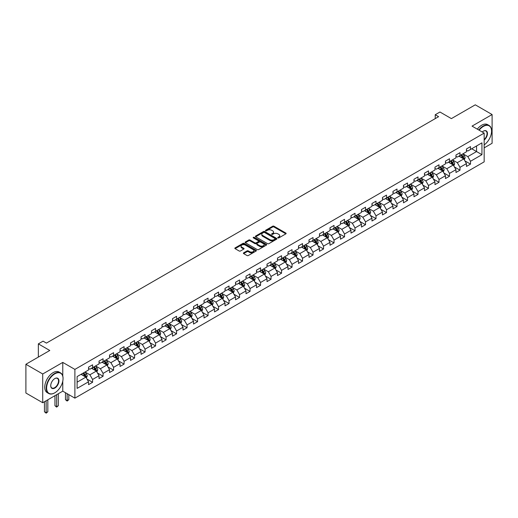 <?xml version="1.0" encoding="UTF-8"?>
<svg xmlns="http://www.w3.org/2000/svg" width="518" height="518" viewBox="0 0 518 518"><rect width="100%" height="100%" fill="white"/><g stroke="black" fill="none" stroke-linecap="round" stroke-linejoin="round"><path stroke-width="0.78" d="M277.926 237.898A0.654 0.376 0 0 0 278.852 237.898L285.871 233.845A0.932 0.537 0 0 0 286.143 233.469A0.932 0.537 0 0 0 285.871 233.087L273.983 226.224A0.932 0.537 0 0 0 272.662 226.224L265.643 230.27A0.654 0.376 0 0 0 266.569 230.808L267.476 230.283A2.991 1.729 0 0 1 271.704 230.283L272.695 230.853A2.991 1.729 0 0 1 273.569 232.077A2.991 1.729 0 0 1 272.695 233.294L271.788 233.819A0.654 0.376 0 0 0 272.708 234.35L273.621 233.825A2.991 1.729 0 0 1 277.842 233.825L278.839 234.401A2.991 1.729 0 0 1 279.714 235.619A2.991 1.729 0 0 1 278.839 236.843L277.926 237.367A0.654 0.376 0 0 0 277.926 237.898L277.926 237.367M243.661 252.836A0.932 0.537 0 0 0 243.389 253.218A0.932 0.537 0 0 0 243.661 253.6L247.002 255.529A0.932 0.537 0 0 0 248.323 255.529L256.112 251.029A0.932 0.537 0 0 0 256.391 250.647A0.932 0.537 0 0 0 256.112 250.265L244.224 243.402A0.932 0.537 0 0 0 242.903 243.402L235.107 247.902A0.932 0.537 0 0 0 234.835 248.284A0.932 0.537 0 0 0 235.107 248.666L239.141 250.99A0.932 0.537 0 0 0 240.462 250.99L243.797 249.061A0.932 0.537 0 0 0 244.069 248.679A0.932 0.537 0 0 0 243.797 248.303L241.796 247.144A2.499 1.444 0 0 1 241.064 246.128A2.499 1.444 0 0 1 242.605 244.794A2.499 1.444 0 0 1 245.331 245.105L253.16 249.624A2.499 1.444 0 0 1 253.891 250.647A2.499 1.444 0 0 1 252.35 251.981A2.499 1.444 0 0 1 249.624 251.664L248.323 250.913A0.932 0.537 0 0 0 247.002 250.913L243.661 252.836L243.661 253.6M484.162 147.87L492.1 143.285L492.1 114.536L475.278 104.824L451.385 118.616L439.95 112.011L435.237 114.731L438.604 116.673L46.426 343.097L43.059 341.155L38.351 343.874L38.351 357.083M62.775 376.049L62.775 362.406L42.722 373.983L25.9 364.271L49.786 350.479L38.351 343.874M62.775 362.406L74.89 369.399L484.162 133.107L484.162 161.856L74.89 398.148L74.89 369.399M492.1 114.536L472.047 126.114L484.162 133.107M267.541 243.667A0.932 0.537 0 0 0 268.861 243.667L276.657 239.167A0.932 0.537 0 0 0 276.929 238.785A0.932 0.537 0 0 0 276.657 238.403L264.769 231.54A0.932 0.537 0 0 0 263.448 231.54L255.652 236.04A0.932 0.537 0 0 0 255.38 236.422A0.932 0.537 0 0 0 255.652 236.804L267.541 243.667M253.632 238.04A0.654 0.376 0 0 1 254.299 238.131L266.375 245.105L258.592 249.598A0.932 0.537 0 0 1 257.271 249.598L245.383 242.735L245.383 241.971A0.932 0.537 0 0 0 245.105 242.353A0.932 0.537 0 0 0 245.383 242.735M245.383 241.971L248.718 240.041A0.932 0.537 0 0 1 250.039 240.041L254.862 242.825A0.932 0.537 0 0 0 256.183 242.825L258.391 241.55A0.932 0.537 0 0 0 258.67 241.168A0.932 0.537 0 0 0 258.391 240.786L253.373 237.891A0.654 0.376 0 0 1 254.299 237.354L266.388 244.334A0.932 0.537 0 0 1 266.66 244.716A0.932 0.537 0 0 1 266.388 245.098L266.388 244.334M42.722 373.983L42.722 402.732L25.9 393.02L25.9 364.271M86.966 379.053L92.586 382.297L92.586 379.461L99.048 375.731L99.048 378.567L103.082 376.236L103.082 373.4L109.544 369.671L109.544 372.507L113.584 370.176L113.584 367.34L120.04 363.61L120.04 366.446L124.08 364.115L124.08 361.279L130.542 357.55L130.542 360.386L134.576 358.055L134.576 355.219L141.038 351.489L141.038 354.325L145.072 351.994L145.072 349.158L151.534 345.428L151.534 348.264L155.575 345.933L155.575 343.097L162.03 339.368L162.03 342.204L166.071 339.873L166.071 337.037L172.526 333.307L172.526 336.143L176.567 333.812L176.567 330.976L183.029 327.246L183.029 330.083L187.063 327.752L187.063 324.916L193.525 321.186L193.525 324.022L197.565 321.691L197.565 318.855L204.021 315.125L204.021 317.961L208.061 315.63L208.061 312.794L214.517 309.065L214.517 311.901L218.557 309.57L218.557 306.734L225.019 303.004L225.019 305.84L229.053 303.509L229.053 300.673L235.515 296.943L235.515 299.78L239.556 297.449L239.556 294.613L246.011 290.883L246.011 293.719L250.052 291.388L250.052 288.552L256.507 284.822L256.507 287.658L260.548 285.327L260.548 282.491L267.01 278.762L267.01 281.598L271.043 279.267L271.043 276.431L277.506 272.701L277.506 275.537L281.546 273.206L281.546 270.37L288.002 266.64L288.002 269.477L292.042 267.146L292.042 264.309L298.498 260.58L298.498 263.416L302.538 261.085L302.538 258.249L309 254.519L309 257.355L313.034 255.024L313.034 252.188L319.496 248.459L319.496 251.295L323.536 248.964L323.536 246.128L329.992 242.398L329.992 245.234L334.032 242.903L334.032 240.067L340.488 236.331L340.488 239.174L344.528 236.836L344.528 234L350.99 230.27L350.99 233.106L355.024 230.775L355.024 227.939L361.486 224.21L361.486 227.046L365.527 224.715L365.527 221.879L371.982 218.149L371.982 220.985L376.023 218.654L376.023 215.818L382.478 212.089L382.478 214.925L386.519 212.594L386.519 209.758L392.981 206.028L392.981 208.864L397.015 206.533L397.015 203.697L403.477 199.967L403.477 202.803L407.511 200.472L407.511 197.636L413.973 193.907L413.973 196.743L418.013 194.412L418.013 191.576L424.469 187.846L424.469 190.682L428.509 188.351L428.509 185.515L434.971 181.786L434.971 184.622L439.005 182.291L439.005 179.455L445.467 175.725L445.467 178.561L449.501 176.23L449.501 173.394L455.963 169.664L455.963 172.5L460.003 170.169L460.003 167.333L466.459 163.604L466.459 166.44L470.499 164.109L470.499 161.273L481.941 154.668L481.941 142.858L476.554 145.966L476.554 151.56L481.941 154.668M92.586 382.297L88.552 384.628L88.552 381.792L77.111 388.396L77.111 376.586L88.552 369.981L88.552 367.145L92.586 364.814L92.586 367.65L99.048 363.921L99.048 361.085L103.082 358.754L103.082 361.59L109.544 357.86L109.544 355.024L113.584 352.693L113.584 355.529L120.04 351.8L120.04 348.964L124.08 346.633L124.08 349.469L130.542 345.739L130.542 342.903L134.576 340.572L134.576 343.408L141.038 339.678L141.038 336.842L145.072 334.511L145.072 337.347L151.534 333.618L151.534 330.782L155.575 328.451L155.575 331.287L162.03 327.557L162.03 324.721L166.071 322.39L166.071 325.226L172.526 321.497L172.526 318.661L176.567 316.33L176.567 319.166L183.029 315.436L183.029 312.6L187.063 310.269L187.063 313.105L193.525 309.375L193.525 306.539L197.565 304.208L197.565 307.044L204.021 303.315L204.021 300.479L208.061 298.148L208.061 300.984L214.517 297.254L214.517 294.418L218.557 292.087L218.557 294.923L225.019 291.194L225.019 288.358L229.053 286.027L229.053 288.863L235.515 285.133L235.515 282.297L239.556 279.966L239.556 282.802L246.011 279.072L246.011 276.236L250.052 273.905L250.052 276.741L256.507 273.012L256.507 270.176L260.548 267.845L260.548 270.681L267.01 266.951L267.01 264.115L271.043 261.784L271.043 264.62L277.506 260.891L277.506 258.055L281.546 255.724L281.546 258.56L288.002 254.83L288.002 251.994L292.042 249.657L292.042 252.499L298.498 248.769L298.498 245.927L302.538 243.596L302.538 246.432L309 242.702L309 239.866L313.034 237.535L313.034 240.371L319.496 236.642L319.496 233.806L323.536 231.475L323.536 234.311L329.992 230.581L329.992 227.745L334.032 225.414L334.032 228.25L340.488 224.521L340.488 221.685L344.528 219.354L344.528 222.19L350.99 218.46L350.99 215.624L355.024 213.293L355.024 216.129L361.486 212.399L361.486 209.563L365.527 207.232L365.527 210.068L371.982 206.339L371.982 203.503L376.023 201.172L376.023 204.008L382.478 200.278L382.478 197.442L386.519 195.111L386.519 197.947L392.981 194.218L392.981 191.382L397.015 189.051L397.015 191.887L403.477 188.157L403.477 185.321L407.511 182.99L407.511 185.826L413.973 182.096L413.973 179.26L418.013 176.929L418.013 179.765L424.469 176.036L424.469 173.2L428.509 170.869L428.509 173.705L434.971 169.975L434.971 167.139L439.005 164.808L439.005 167.644L445.467 163.915L445.467 161.079L449.501 158.748L449.501 161.584L455.963 157.854L455.963 155.018L460.003 152.687L460.003 155.523L466.459 151.793L466.459 148.957L470.499 146.626L470.499 149.462L481.941 142.858M91.511 368.272L96.354 371.069L89.892 374.799L85.049 372.002M88.552 368.427L89.892 369.204L92.586 367.65M89.892 374.799L92.586 379.461M96.354 371.069L99.048 375.731M102.007 362.211L106.85 365.009L100.395 368.738L95.545 365.941M99.048 362.367L100.395 363.144L103.082 361.59M100.395 368.738L103.082 373.4M106.85 365.009L109.544 369.671M112.503 356.151L117.353 358.948L110.891 362.678L106.048 359.88M109.544 356.306L110.891 357.083L113.584 355.529M110.891 362.678L113.584 367.34M117.353 358.948L120.04 363.61M123.006 350.09L127.849 352.887L121.387 356.617L116.544 353.82M120.04 350.246L121.387 351.023L124.08 349.469M121.387 356.617L124.08 361.279M127.849 352.887L130.542 357.55M133.502 344.03L138.345 346.827L131.883 350.556L127.039 347.759M130.542 344.185L131.883 344.962L134.576 343.408M131.883 350.556L134.576 355.219M138.345 346.827L141.038 351.489M143.998 337.969L148.841 340.766L142.385 344.496L137.535 341.699M141.038 338.125L142.385 338.901L145.072 337.347M142.385 344.496L145.072 349.158M148.841 340.766L151.534 345.428M154.493 331.909L159.343 334.706L152.881 338.435L148.038 335.638M151.534 332.064L152.881 332.841L155.575 331.287M152.881 338.435L155.575 343.097M159.343 334.706L162.03 339.368M164.996 325.848L169.839 328.645L163.377 332.375L158.534 329.577M162.03 326.003L163.377 326.78L166.071 325.226M163.377 332.375L166.071 337.037M169.839 328.645L172.526 333.307M175.492 319.787L180.335 322.584L173.873 326.314L169.03 323.517M172.526 319.943L173.873 320.72L176.567 319.166M173.873 326.314L176.567 330.976M180.335 322.584L183.029 327.246M185.988 313.727L190.831 316.524L184.376 320.253L179.526 317.456M183.029 313.882L184.376 314.659L187.063 313.105M184.376 320.253L187.063 324.916M190.831 316.524L193.525 321.186M196.484 307.666L201.334 310.463L194.872 314.193L190.028 311.396M193.525 307.821L194.872 308.599L197.565 307.044M194.872 314.193L197.565 318.855M201.334 310.463L204.021 315.125M206.98 301.606L211.83 304.403L205.368 308.132L200.524 305.335M204.021 301.761L205.368 302.538L208.061 300.984M205.368 308.132L208.061 312.794M211.83 304.403L214.517 309.065M217.482 295.545L222.326 298.342L215.864 302.072L211.02 299.274M214.517 295.7L215.864 296.477L218.557 294.923M215.864 302.072L218.557 306.734M222.326 298.342L225.019 303.004M227.978 289.484L232.822 292.281L226.366 296.011L221.516 293.214M225.019 289.64L226.366 290.417L229.053 288.863M226.366 296.011L229.053 300.673M232.822 292.281L235.515 296.943M238.474 283.424L243.324 286.221L236.862 289.95L232.019 287.153M235.515 283.579L236.862 284.356L239.556 282.802M236.862 289.95L239.556 294.613M243.324 286.221L246.011 290.883M248.97 277.363L253.82 280.16L247.358 283.89L242.515 281.093M246.011 277.519L247.358 278.296L250.052 276.741M247.358 283.89L250.052 288.552M253.82 280.16L256.507 284.822M259.473 271.303L264.316 274.1L257.854 277.829L253.011 275.032M256.507 271.458L257.854 272.235L260.548 270.681M257.854 277.829L260.548 282.491M264.316 274.1L267.01 278.762M269.969 265.242L274.812 268.039L268.356 271.769L263.507 268.971M267.01 265.397L268.356 266.174L271.043 264.62M268.356 271.769L271.043 276.431M274.812 268.039L277.506 272.701M280.465 259.181L285.314 261.978L278.852 265.708L274.009 262.911M277.506 259.337L278.852 260.114L281.546 258.56M278.852 265.708L281.546 270.37M285.314 261.978L288.002 266.64M290.961 253.121L295.81 255.918L289.348 259.647L284.505 256.85M288.002 253.276L289.348 254.053L292.042 252.499M289.348 259.647L292.042 264.309M295.81 255.918L298.498 260.58M301.463 247.06L306.306 249.857L299.844 253.587L295.001 250.79M298.498 247.215L299.844 247.992L302.538 246.432M299.844 253.587L302.538 258.249M306.306 249.857L309 254.519M311.959 240.993L316.802 243.797L310.347 247.526L305.497 244.723M309 241.148L310.347 241.925L313.034 240.371M310.347 247.526L313.034 252.188M316.802 243.797L319.496 248.459M322.455 234.932L327.298 237.73L320.843 241.459L315.999 238.662M319.496 235.088L320.843 235.865L323.536 234.311M320.843 241.459L323.536 246.128M327.298 237.73L329.992 242.398M332.951 228.872L337.801 231.669L331.339 235.399L326.495 232.601M329.992 229.027L331.339 229.804L334.032 228.25M331.339 235.399L334.032 240.067M337.801 231.669L340.488 236.331M343.453 222.811L348.297 225.608L341.835 229.338L336.991 226.541M340.488 222.967L341.835 223.744L344.528 222.19M341.835 229.338L344.528 234M348.297 225.608L350.99 230.27M353.949 216.751L358.793 219.548L352.337 223.277L347.487 220.48M350.99 216.906L352.337 217.683L355.024 216.129M352.337 223.277L355.024 227.939M358.793 219.548L361.486 224.21M364.445 210.69L369.289 213.487L362.833 217.217L357.99 214.42M361.486 210.845L362.833 211.622L365.527 210.068M362.833 217.217L365.527 221.879M369.289 213.487L371.982 218.149M374.941 204.629L379.791 207.427L373.329 211.156L368.486 208.359M371.982 204.785L373.329 205.562L376.023 204.008M373.329 211.156L376.023 215.818M379.791 207.427L382.478 212.089M385.444 198.569L390.287 201.366L383.825 205.096L378.982 202.298M382.478 198.724L383.825 199.501L386.519 197.947M383.825 205.096L386.519 209.758M390.287 201.366L392.981 206.028M395.94 192.508L400.783 195.305L394.327 199.035L389.478 196.238M392.981 192.664L394.327 193.441L397.015 191.887M394.327 199.035L397.015 203.697M400.783 195.305L403.477 199.967M406.436 186.448L411.279 189.245L404.823 192.974L399.98 190.177M403.477 186.603L404.823 187.38L407.511 185.826M404.823 192.974L407.511 197.636M411.279 189.245L413.973 193.907M416.932 180.387L421.781 183.184L415.319 186.914L410.476 184.117M413.973 180.542L415.319 181.319L418.013 179.765M415.319 186.914L418.013 191.576M421.781 183.184L424.469 187.846M427.434 174.326L432.277 177.124L425.815 180.853L420.972 178.056M424.469 174.482L425.815 175.259L428.509 173.705M425.815 180.853L428.509 185.515M432.277 177.124L434.971 181.786M437.93 168.266L442.773 171.063L436.318 174.793L431.468 171.995M434.971 168.421L436.318 169.198L439.005 167.644M436.318 174.793L439.005 179.455M442.773 171.063L445.467 175.725M448.426 162.205L453.269 165.002L446.814 168.732L441.964 165.935M445.467 162.361L446.814 163.138L449.501 161.584M446.814 168.732L449.501 173.394M453.269 165.002L455.963 169.664M458.922 156.145L463.772 158.942L457.31 162.671L452.467 159.874M455.963 156.3L457.31 157.077L460.003 155.523M457.31 162.671L460.003 167.333M463.772 158.942L466.459 163.604M471.71 148.763L476.554 151.56L467.806 156.611L462.962 153.814M466.459 150.239L467.806 151.016L470.499 149.462M467.806 156.611L470.499 161.273M42.722 402.732L62.775 391.155L74.89 398.148M435.237 114.731L435.237 118.616M77.111 382.18L85.858 377.13L81.015 374.333M85.858 377.13L88.552 381.792M464.879 160.865L470.499 164.109M454.383 166.925L460.003 170.169M443.887 172.986L449.501 176.23M433.385 179.047L439.005 182.291M422.889 185.107L428.509 188.351M412.393 191.168L418.013 194.412M401.897 197.228L407.511 200.472M391.394 203.289L397.015 206.533M380.898 209.35L386.519 212.594M370.402 215.41L376.023 218.654M359.906 221.471L365.527 224.715M349.404 227.531L355.024 230.775M338.908 233.592L344.528 236.836M328.412 239.659L334.032 242.903M317.916 245.72L323.536 248.964M307.414 251.78L313.034 255.024M296.918 257.841L302.538 261.085M286.422 263.902L292.042 267.146M275.926 269.962L281.546 273.206M265.43 276.023L271.043 279.267M254.927 282.083L260.548 285.327M244.431 288.144L250.052 291.388M233.935 294.205L239.556 297.449M223.439 300.265L229.053 303.509M212.937 306.326L218.557 309.57M202.441 312.386L208.061 315.63M191.945 318.447L197.565 321.691M181.449 324.508L187.063 327.752M170.946 330.568L176.567 333.812M160.451 336.629L166.071 339.873M149.955 342.689L155.575 345.933M139.459 348.75L145.072 351.994M128.956 354.811L134.576 358.055M118.46 360.871L124.08 364.115M107.964 366.932L113.584 370.176M97.468 372.992L103.082 376.236M62.775 391.155L62.775 381.131M278.192 237.989L278.839 237.62A2.991 1.729 0 0 0 279.714 236.396L279.714 235.619M273.569 232.077L273.569 232.854A2.991 1.729 0 0 1 272.695 234.071L272.047 234.447M285.871 233.087L285.871 233.845L273.983 227.001A0.932 0.537 0 0 0 272.662 227.001L265.902 230.899M276.644 239.174L264.769 232.317A0.932 0.537 0 0 0 263.448 232.317L255.665 236.81M275.006 239.051A0.654 0.376 0 0 0 275.006 238.52L264.568 232.491A0.654 0.376 0 0 0 263.643 232.491L262.684 233.048A2.991 1.729 0 0 0 261.81 234.266A2.991 1.729 0 0 0 262.684 235.489L269.82 239.607A2.991 1.729 0 0 0 274.048 239.607L275.006 239.051L275.006 239.828A0.654 0.376 0 0 0 275.194 239.562L275.194 238.785M261.81 234.266L261.81 235.042A2.991 1.729 0 0 0 262.684 236.266L262.684 235.489M275.006 239.828L274.048 240.384A2.991 1.729 0 0 1 269.82 240.384L262.684 236.266M245.396 242.741L248.718 240.818L248.718 240.041M258.67 241.168L258.67 241.945A0.932 0.537 0 0 1 258.391 242.327L256.183 243.602A0.932 0.537 0 0 1 254.862 243.602L250.039 240.818A0.932 0.537 0 0 0 248.718 240.818M259.861 245.72A2.499 1.444 0 0 0 262.587 246.031A2.499 1.444 0 0 0 264.128 244.697A2.499 1.444 0 0 0 263.397 243.674L260.638 242.087A0.932 0.537 0 0 0 259.317 242.087L257.103 243.363A0.932 0.537 0 0 0 256.831 243.745A0.932 0.537 0 0 0 257.103 244.127L259.861 245.72L259.861 246.497A2.499 1.444 0 0 0 262.587 246.808A2.499 1.444 0 0 0 264.128 245.474L264.128 244.697M256.831 243.745L256.831 244.522A0.932 0.537 0 0 0 257.103 244.904L257.103 244.127M259.861 246.497L257.103 244.904M253.891 250.647L253.891 251.424A2.499 1.444 0 0 1 252.35 252.758A2.499 1.444 0 0 1 249.624 252.441L248.323 251.69A0.932 0.537 0 0 0 247.002 251.69L243.674 253.606M241.064 246.128L241.064 246.905A2.499 1.444 0 0 0 241.796 247.921L241.796 247.144M243.797 248.303L243.797 249.061L241.796 247.921M256.099 251.036L244.224 244.179A0.932 0.537 0 0 0 242.903 244.179L235.12 248.672L235.107 247.902M464.303 159.861L465.099 157.848A2.519 1.457 -120 0 0 464.296 155.698L462.911 153.846M460.489 157.051L459.544 155.788M460.819 155.05L462.211 156.902A2.519 1.457 60 0 1 462.93 158.424L463.74 157.958A2.519 1.457 -120 0 0 463.021 156.436L461.629 154.584M461.001 154.947L462.542 157.006A1.282 0.745 60 0 1 462.775 157.394L463.74 157.958M484.162 144.872A11.61 6.702 120 0 0 491.563 131.164A11.61 6.702 120 0 0 483.352 126.424A11.61 6.702 120 0 0 479.137 130.206M478.787 130.005A11.895 6.87 -60 0 1 483.152 126.075A11.895 6.87 -60 0 1 489.096 125.486A11.895 6.87 -60 0 1 491.563 130.931A11.895 6.87 -60 0 1 491.563 131.048M482.232 131.993A5.808 3.354 -60 0 1 483.352 131.164L483.352 131.164A5.808 3.354 -60 0 1 487.438 133.081A5.808 3.354 -60 0 1 484.162 140.087M477.305 129.15A11.895 6.87 -60 0 1 481.669 125.22A11.895 6.87 -60 0 1 487.619 124.631L489.096 125.486M484.162 139.562A5.517 3.186 120 0 0 486.92 134.777A5.517 3.186 120 0 0 485.91 131.009A5.517 3.186 120 0 0 483.249 131.222M54.636 392.903L54.837 392.786A11.61 6.702 120 0 0 63.047 378.567A11.61 6.702 120 0 0 54.837 373.828A11.61 6.702 120 0 0 46.626 388.047A11.61 6.702 120 0 0 54.837 392.786L54.636 392.903A11.895 6.87 -60 0 1 48.686 393.492A11.895 6.87 -60 0 1 46.86 383.961A11.895 6.87 -60 0 1 54.636 373.478A11.895 6.87 -60 0 1 60.58 372.889A11.895 6.87 -60 0 1 63.047 378.334A11.895 6.87 -60 0 1 63.047 378.451M54.837 388.047A5.808 3.354 -60 0 1 50.732 385.677A5.808 3.354 -60 0 1 54.837 378.567L54.837 378.567A5.808 3.354 -60 0 1 58.942 380.937A5.808 3.354 -60 0 1 54.837 388.047M50.732 385.56A5.517 3.186 120 0 0 51.871 387.969A5.517 3.186 120 0 0 54.636 387.697A5.517 3.186 120 0 0 58.243 382.834A5.517 3.186 120 0 0 57.394 378.412A5.517 3.186 120 0 0 54.733 378.626M48.686 393.492L47.203 392.638A11.895 6.87 -60 0 1 45.383 383.106A11.895 6.87 -60 0 1 53.153 372.623A11.895 6.87 -60 0 1 59.104 372.034L60.58 372.889M453.807 165.922L454.603 163.908A2.519 1.457 -120 0 0 453.8 161.758L452.408 159.907M449.987 163.112L449.048 161.849M450.323 161.111L451.715 162.963A2.519 1.457 60 0 1 452.434 164.484L453.244 164.018A2.519 1.457 -120 0 0 452.518 162.497L451.133 160.645M450.498 161.007L452.039 163.066A1.282 0.745 60 0 1 452.272 163.455L453.244 164.018M443.304 171.982L444.107 169.969A2.519 1.457 -120 0 0 443.304 167.819L441.912 165.967M439.491 169.172L438.552 167.91M439.827 167.172L441.213 169.023A2.519 1.457 60 0 1 441.938 170.545L442.748 170.079A2.519 1.457 -120 0 0 442.022 168.557L440.637 166.705M440.002 167.068L441.543 169.127A1.282 0.745 60 0 1 441.776 169.516L442.748 170.079M432.808 178.05L433.611 176.029A2.519 1.457 -120 0 0 432.802 173.88L431.416 172.028M428.995 175.233L428.049 173.97M429.331 173.232L430.717 175.084A2.519 1.457 60 0 1 431.442 176.606L432.245 176.139A2.519 1.457 -120 0 0 431.526 174.618L430.134 172.766M429.506 173.129L431.047 175.188A1.282 0.745 60 0 1 431.28 175.576L432.245 176.139M422.312 184.11L423.109 182.09A2.519 1.457 -120 0 0 422.306 179.94L420.92 178.088M418.499 181.294L417.553 180.031M418.829 179.293L420.221 181.145A2.519 1.457 60 0 1 420.94 182.666L421.749 182.2A2.519 1.457 -120 0 0 421.03 180.678L419.638 178.827M419.01 179.189L420.551 181.248A1.282 0.745 60 0 1 420.784 181.637L421.749 182.2M411.816 190.171L412.613 188.151A2.519 1.457 -120 0 0 411.81 186.001L410.418 184.149M407.996 187.354L407.057 186.091M408.333 185.353L409.725 187.205A2.519 1.457 60 0 1 410.444 188.727L411.253 188.261A2.519 1.457 -120 0 0 410.528 186.739L409.142 184.887M408.508 185.25L410.049 187.309A1.282 0.745 60 0 1 410.282 187.697L411.253 188.261M401.314 196.231L402.117 194.211A2.519 1.457 -120 0 0 401.314 192.061L399.922 190.21M397.5 193.415L396.561 192.152M397.837 191.414L399.223 193.266A2.519 1.457 60 0 1 399.948 194.787L400.757 194.321A2.519 1.457 -120 0 0 400.032 192.8L398.646 190.948M398.012 191.31L399.553 193.369A1.282 0.745 60 0 1 399.786 193.758L400.757 194.321M390.818 202.292L391.621 200.272A2.519 1.457 -120 0 0 390.812 198.122L389.426 196.27M387.004 199.475L386.059 198.213M387.341 197.475L388.727 199.333A2.519 1.457 60 0 1 389.452 200.848L390.255 200.382A2.519 1.457 -120 0 0 389.536 198.867L388.144 197.008M387.516 197.371L389.057 199.43A1.282 0.745 60 0 1 389.29 199.819L390.255 200.382M380.322 208.353L381.118 206.332A2.519 1.457 -120 0 0 380.316 204.189L378.93 202.331M376.508 205.536L375.563 204.273M376.845 203.535L378.231 205.393A2.519 1.457 60 0 1 378.949 206.909L379.759 206.442A2.519 1.457 -120 0 0 379.04 204.927L377.648 203.069M377.02 203.438L378.561 205.491A1.282 0.745 60 0 1 378.794 205.879L379.759 206.442M369.826 214.413L370.623 212.393A2.519 1.457 -120 0 0 369.82 210.25L368.427 208.391M366.012 211.597L365.067 210.334M366.343 209.596L367.735 211.454A2.519 1.457 60 0 1 368.453 212.969L369.263 212.503A2.519 1.457 -120 0 0 368.538 210.988L367.152 209.13M366.517 209.499L368.058 211.551A1.282 0.745 60 0 1 368.292 211.94L369.263 212.503M359.324 220.474L360.127 218.454A2.519 1.457 -120 0 0 359.324 216.31L357.932 214.452M355.51 217.657L354.571 216.394M355.847 215.656L357.239 217.515A2.519 1.457 60 0 1 357.957 219.03L358.767 218.564A2.519 1.457 -120 0 0 358.042 217.048L356.656 215.19M356.021 215.559L357.562 217.612A1.282 0.745 60 0 1 357.796 218L358.767 218.564M348.828 226.534L349.631 224.514A2.519 1.457 -120 0 0 348.821 222.371L347.436 220.513M345.014 223.718L344.069 222.455M345.351 221.717L346.736 223.575A2.519 1.457 60 0 1 347.461 225.09L348.264 224.624A2.519 1.457 -120 0 0 347.546 223.109L346.154 221.251M345.525 221.62L347.066 223.672A1.282 0.745 60 0 1 347.3 224.061L348.264 224.624M338.332 232.595L339.128 230.575A2.519 1.457 -120 0 0 338.325 228.432L336.94 226.573M334.518 229.778L333.573 228.516M334.855 227.778L336.24 229.636A2.519 1.457 60 0 1 336.959 231.151L337.768 230.685A2.519 1.457 -120 0 0 337.05 229.17L335.658 227.311M335.029 227.68L336.57 229.733A1.282 0.745 60 0 1 336.804 230.128L337.768 230.685M327.836 238.656L328.632 236.635A2.519 1.457 -120 0 0 327.829 234.492L326.437 232.634M324.022 235.839L323.077 234.576M324.352 233.838L325.744 235.696A2.519 1.457 60 0 1 326.463 237.212L327.272 236.745A2.519 1.457 -120 0 0 326.547 235.23L325.162 233.372M324.527 233.741L326.068 235.794A1.282 0.745 60 0 1 326.301 236.189L327.272 236.745M317.333 244.716L318.136 242.696A2.519 1.457 -120 0 0 317.333 240.553L315.941 238.694M313.519 241.9L312.581 240.637M313.856 239.899L315.248 241.757A2.519 1.457 60 0 1 315.967 243.272L316.776 242.806A2.519 1.457 -120 0 0 316.051 241.291L314.666 239.433M314.031 239.802L315.572 241.854A1.282 0.745 60 0 1 315.805 242.249L316.776 242.806M306.837 250.777L307.64 248.757A2.519 1.457 -120 0 0 306.831 246.613L305.445 244.755M303.024 247.96L302.078 246.697M303.36 245.959L304.746 247.818A2.519 1.457 60 0 1 305.471 249.333L306.274 248.867A2.519 1.457 -120 0 0 305.555 247.351L304.163 245.493M303.535 245.862L305.076 247.915A1.282 0.745 60 0 1 305.309 248.31L306.274 248.867M296.341 256.837L297.138 254.817A2.519 1.457 -120 0 0 296.335 252.674L294.949 250.816M292.528 254.021L291.582 252.758M292.864 252.02L294.25 253.878A2.519 1.457 60 0 1 294.975 255.393L295.778 254.927A2.519 1.457 -120 0 0 295.059 253.412L293.667 251.554M293.039 251.923L294.58 253.975A1.282 0.745 60 0 1 294.813 254.37L295.778 254.927M285.845 262.898L286.642 260.878A2.519 1.457 -120 0 0 285.839 258.735L284.447 256.876M282.032 260.081L281.086 258.819M282.362 258.081L283.754 259.939A2.519 1.457 60 0 1 284.473 261.454L285.282 260.988A2.519 1.457 -120 0 0 284.557 259.473L283.171 257.614M282.537 257.983L284.078 260.036A1.282 0.745 60 0 1 284.311 260.431L285.282 260.988M275.343 268.959L276.146 266.938A2.519 1.457 -120 0 0 275.343 264.795L273.951 262.937M271.529 266.142L270.59 264.879M271.866 264.141L273.258 265.999A2.519 1.457 60 0 1 273.977 267.515L274.786 267.048A2.519 1.457 -120 0 0 274.061 265.533L272.675 263.675M272.041 264.044L273.582 266.097A1.282 0.745 60 0 1 273.815 266.492L274.786 267.048M264.847 275.019L265.65 272.999A2.519 1.457 -120 0 0 264.84 270.856L263.455 268.997M261.033 272.203L260.088 270.94M261.37 270.202L262.755 272.06A2.519 1.457 60 0 1 263.481 273.575L264.284 273.109A2.519 1.457 -120 0 0 263.565 271.594L262.173 269.736M261.545 270.105L263.086 272.157A1.282 0.745 60 0 1 263.319 272.552L264.284 273.109M254.351 281.08L255.147 279.06A2.519 1.457 -120 0 0 254.344 276.916L252.959 275.058M250.537 278.263L249.592 277M250.874 276.262L252.26 278.121A2.519 1.457 60 0 1 252.985 279.636L253.788 279.17A2.519 1.457 -120 0 0 253.069 277.654L251.677 275.796M251.049 276.165L252.59 278.218A1.282 0.745 60 0 1 252.823 278.613L253.788 279.17M243.855 287.14L244.651 285.12A2.519 1.457 -120 0 0 243.849 282.977L242.456 281.119M240.041 284.324L239.096 283.061M240.371 282.323L241.764 284.181A2.519 1.457 60 0 1 242.482 285.696L243.292 285.23A2.519 1.457 -120 0 0 242.573 283.715L241.181 281.857M240.546 282.226L242.087 284.278A1.282 0.745 60 0 1 242.32 284.673L243.292 285.23M233.353 293.201L234.155 291.181A2.519 1.457 -120 0 0 233.353 289.038L231.96 287.179M229.539 290.384L228.6 289.122M229.875 288.384L231.268 290.242A2.519 1.457 60 0 1 231.986 291.757L232.796 291.291A2.519 1.457 -120 0 0 232.07 289.776L230.685 287.917M230.05 288.286L231.591 290.339A1.282 0.745 60 0 1 231.824 290.734L232.796 291.291M222.857 299.262L223.659 297.241A2.519 1.457 -120 0 0 222.85 295.098L221.464 293.24M219.043 296.445L218.097 295.182M219.379 294.444L220.765 296.302A2.519 1.457 60 0 1 221.49 297.818L222.293 297.351A2.519 1.457 -120 0 0 221.574 295.836L220.189 293.978M219.554 294.347L221.095 296.4A1.282 0.745 60 0 1 221.328 296.795L222.293 297.351M212.361 305.322L213.163 303.302A2.519 1.457 -120 0 0 212.354 301.159L210.968 299.3M208.547 302.506L207.601 301.243M208.883 300.505L210.269 302.363A2.519 1.457 60 0 1 210.994 303.878L211.797 303.412A2.519 1.457 -120 0 0 211.079 301.897L209.686 300.039M209.058 300.408L210.599 302.46A1.282 0.745 60 0 1 210.832 302.855L211.797 303.412M201.865 311.383L202.661 309.363A2.519 1.457 -120 0 0 201.858 307.219L200.466 305.361M198.051 308.566L197.105 307.31M198.381 306.565L199.773 308.424A2.519 1.457 60 0 1 200.492 309.939L201.301 309.473A2.519 1.457 -120 0 0 200.583 307.957L199.19 306.099M198.556 306.468L200.097 308.521A1.282 0.745 60 0 1 200.33 308.916L201.301 309.473M191.362 317.443L192.165 315.43A2.519 1.457 -120 0 0 191.362 313.28L189.97 311.428M187.548 314.627L186.609 313.371M187.885 312.632L189.277 314.484A2.519 1.457 60 0 1 189.996 315.999L190.805 315.533A2.519 1.457 -120 0 0 190.08 314.018L188.694 312.166M188.06 312.529L189.601 314.588A1.282 0.745 60 0 1 189.834 314.976L190.805 315.533M180.866 323.504L181.669 321.49A2.519 1.457 -120 0 0 180.86 319.341L179.474 317.489M177.052 320.687L176.107 319.431M177.389 318.693L178.775 320.545A2.519 1.457 60 0 1 179.5 322.06L180.309 321.594A2.519 1.457 -120 0 0 179.584 320.079L178.198 318.227M177.564 318.589L179.105 320.648A1.282 0.745 60 0 1 179.338 321.037L180.309 321.594M170.37 329.565L171.173 327.551A2.519 1.457 -120 0 0 170.364 325.401L168.978 323.549M166.556 326.748L165.611 325.492M166.893 324.754L168.279 326.605A2.519 1.457 60 0 1 169.004 328.121L169.807 327.654A2.519 1.457 -120 0 0 169.088 326.139L167.696 324.287M167.068 324.65L168.609 326.709A1.282 0.745 60 0 1 168.842 327.098L169.807 327.654M159.874 335.625L160.671 333.611A2.519 1.457 -120 0 0 159.868 331.462L158.476 329.61M156.06 332.809L155.115 331.552M156.391 330.814L157.783 332.666A2.519 1.457 60 0 1 158.502 334.181L159.311 333.715A2.519 1.457 -120 0 0 158.592 332.2L157.2 330.348M156.565 330.711L158.107 332.77A1.282 0.745 60 0 1 158.34 333.158L159.311 333.715M149.372 341.686L150.175 339.672A2.519 1.457 -120 0 0 149.372 337.522L147.98 335.67M145.558 338.869L144.619 337.613M145.895 336.875L147.287 338.727A2.519 1.457 60 0 1 148.006 340.242L148.815 339.776A2.519 1.457 -120 0 0 148.09 338.26L146.704 336.409M146.07 336.771L147.611 338.83A1.282 0.745 60 0 1 147.844 339.219L148.815 339.776M138.876 347.746L139.679 345.733A2.519 1.457 -120 0 0 138.869 343.583L137.484 341.731M135.062 344.93L134.117 343.674M135.399 342.935L136.784 344.787A2.519 1.457 60 0 1 137.51 346.302L138.319 345.836A2.519 1.457 -120 0 0 137.594 344.321L136.208 342.469M135.574 342.832L137.115 344.891A1.282 0.745 60 0 1 137.348 345.279L138.319 345.836M128.38 353.807L129.183 351.793A2.519 1.457 -120 0 0 128.373 349.644L126.988 347.792M124.566 350.99L123.621 349.734M124.903 348.996L126.288 350.848A2.519 1.457 60 0 1 127.014 352.363L127.816 351.897A2.519 1.457 -120 0 0 127.098 350.382L125.706 348.53M125.078 348.892L126.619 350.951A1.282 0.745 60 0 1 126.852 351.34L127.816 351.897M117.884 359.868L118.68 357.854A2.519 1.457 -120 0 0 117.877 355.704L116.485 353.852M114.07 357.051L113.125 355.795M114.4 355.057L115.792 356.908A2.519 1.457 60 0 1 116.511 358.424L117.321 357.957A2.519 1.457 -120 0 0 116.602 356.442L115.21 354.59M114.575 354.953L116.116 357.012A1.282 0.745 60 0 1 116.349 357.401L117.321 357.957M107.381 365.928L108.184 363.914A2.519 1.457 -120 0 0 107.381 361.765L105.989 359.913M103.568 363.112L102.629 361.855M103.904 361.117L105.296 362.969A2.519 1.457 60 0 1 106.015 364.484L106.825 364.018A2.519 1.457 -120 0 0 106.099 362.503L104.714 360.651M104.079 361.014L105.62 363.073A1.282 0.745 60 0 1 105.853 363.461L106.825 364.018M67.139 393.674L67.139 400.628L68.816 399.656L68.816 394.645M68.816 399.656L67.139 401.055L65.456 399.656L65.456 392.702M65.456 399.656L67.139 400.628L67.139 401.055M96.885 371.989L97.688 369.975A2.519 1.457 -120 0 0 96.885 367.825L95.493 365.973M93.072 369.172L92.126 367.916M93.408 367.178L94.794 369.03A2.519 1.457 60 0 1 95.519 370.545L96.329 370.079A2.519 1.457 -120 0 0 95.603 368.563L94.218 366.712M93.583 367.074L95.124 369.133A1.282 0.745 60 0 1 95.357 369.522L96.329 370.079M56.637 394.697L56.637 406.688L58.32 405.717L58.32 393.725M58.32 405.717L56.637 407.116L54.96 405.717L54.96 395.668M54.96 405.717L56.637 406.688L56.637 407.116M86.389 378.049L87.192 376.036A2.519 1.457 -120 0 0 86.383 373.886L84.997 372.034M82.576 375.233L81.63 373.977M82.912 373.238L84.298 375.09A2.519 1.457 60 0 1 85.023 376.605L85.826 376.139A2.519 1.457 -120 0 0 85.107 374.624L83.715 372.772M83.087 373.135L84.628 375.194A1.282 0.745 60 0 1 84.861 375.582L85.826 376.139M46.141 400.757L46.141 412.749L47.824 411.778L47.824 399.786M47.824 411.778L46.141 413.176L44.457 411.778L44.457 401.728M44.457 411.778L46.141 412.749L46.141 413.176M278.839 237.62L278.839 236.843M271.788 234.35L271.788 233.819M272.695 234.071L272.695 233.294M265.643 230.808L265.643 230.27M272.662 227.001L272.662 226.224M273.983 227.001L273.983 226.224M255.652 236.804L255.652 236.04M263.448 232.317L263.448 231.54M264.769 232.317L264.769 231.54M276.657 239.167L276.657 238.403M269.82 240.384L269.82 239.607M274.048 240.384L274.048 239.607M250.039 240.818L250.039 240.041M254.862 243.602L254.862 242.825M256.183 243.602L256.183 242.825M258.391 242.327L258.391 241.55M254.299 238.131L254.299 237.354M247.002 251.69L247.002 250.913M248.323 251.69L248.323 250.913M249.624 252.441L249.624 251.664M242.903 244.179L242.903 243.402M244.224 244.179L244.224 243.402M256.112 251.029L256.112 250.265M463.519 158.799L465.086 157.899M463.021 156.436L464.296 155.698M461.227 157.472L462.211 156.902M453.023 164.86L454.59 163.96M452.518 162.497L453.8 161.758M450.725 163.533L451.715 162.963M442.527 170.921L444.088 170.021M442.022 168.557L443.304 167.819M440.229 169.593L441.213 169.023M432.031 176.981L433.592 176.081M431.526 174.618L432.802 173.88M429.733 175.654L430.717 175.084M421.529 183.042L423.096 182.142M421.03 180.678L422.306 179.94M419.237 181.714L420.221 181.145M411.033 189.102L412.6 188.202M410.528 186.739L411.81 186.001M408.734 187.775L409.725 187.205M400.537 195.163L402.097 194.263M400.032 192.8L401.314 192.061M398.238 193.836L399.223 193.266M390.041 201.224L391.602 200.324M389.536 198.867L390.812 198.122M387.742 199.896L388.727 199.333M379.539 207.284L381.106 206.384M379.04 204.927L380.316 204.189M377.246 205.957L378.231 205.393M369.043 213.345L370.61 212.445M368.538 210.988L369.82 210.25M366.744 212.017L367.735 211.454M358.547 219.405L360.107 218.505M358.042 217.048L359.324 216.31M356.248 218.084L357.239 217.515M348.051 225.466L349.611 224.566M347.546 223.109L348.821 222.371M345.752 224.145L346.736 223.575M337.548 231.527L339.115 230.627M337.05 229.17L338.325 228.432M335.256 230.206L336.24 229.636M327.052 237.587L328.619 236.687M326.547 235.23L327.829 234.492M324.754 236.266L325.744 235.696M316.556 243.648L318.117 242.748M316.051 241.291L317.333 240.553M314.258 242.327L315.248 241.757M306.06 249.708L307.621 248.808M305.555 247.351L306.831 246.613M303.762 248.387L304.746 247.818M295.558 255.769L297.125 254.869M295.059 253.412L296.335 252.674M293.266 254.448L294.25 253.878M285.062 261.83L286.629 260.93M284.557 259.473L285.839 258.735M282.763 260.509L283.754 259.939M274.566 267.89L276.126 266.99M274.061 265.533L275.343 264.795M272.267 266.569L273.258 265.999M264.07 273.951L265.63 273.051M263.565 271.594L264.84 270.856M261.771 272.63L262.755 272.06M253.567 280.011L255.134 279.111M253.069 277.654L254.344 276.916M251.275 278.69L252.26 278.121M243.071 286.072L244.638 285.172M242.573 283.715L243.849 282.977M240.773 284.751L241.764 284.181M232.576 292.133L234.136 291.233M232.07 289.776L233.353 289.038M230.277 290.812L231.268 290.242M222.08 298.193L223.64 297.293M221.574 295.836L222.85 295.098M219.781 296.872L220.765 296.302M211.577 304.254L213.144 303.354M211.079 301.897L212.354 301.159M209.285 302.933L210.269 302.363M201.081 310.321L202.648 309.414M200.583 307.957L201.858 307.219M198.782 308.993L199.773 308.424M190.585 316.381L192.146 315.475M190.08 314.018L191.362 313.28M188.287 315.054L189.277 314.484M180.089 322.442L181.65 321.536M179.584 320.079L180.86 319.341M177.791 321.115L178.775 320.545M169.587 328.503L171.154 327.596M169.088 326.139L170.364 325.401M167.295 327.175L168.279 326.605M159.091 334.563L160.658 333.657M158.592 332.2L159.868 331.462M156.792 333.236L157.783 332.666M148.595 340.624L150.155 339.717M148.09 338.26L149.372 337.522M146.296 339.296L147.287 338.727M138.099 346.684L139.659 345.778M137.594 344.321L138.869 343.583M135.8 345.357L136.784 344.787M127.596 352.745L129.163 351.839M127.098 350.382L128.373 349.644M125.304 351.418L126.288 350.848M117.1 358.806L118.667 357.899M116.602 356.442L117.877 355.704M114.808 357.478L115.792 356.908M106.604 364.866L108.165 363.96M106.099 362.503L107.381 361.765M104.306 363.539L105.296 362.969M96.108 370.927L97.669 370.02M95.603 368.563L96.885 367.825M93.81 369.599L94.794 369.03M85.606 376.987L87.173 376.081M85.107 374.624L86.383 373.886M83.314 375.66L84.298 375.09"/></g></svg>
